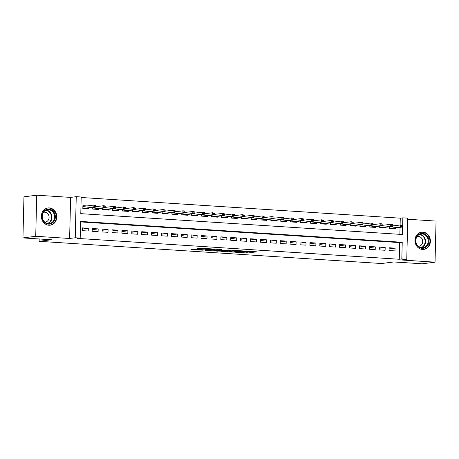 <?xml version="1.0" encoding="UTF-8"?>
<svg xmlns="http://www.w3.org/2000/svg" width="459" height="459" viewBox="0 0 459 459"><rect width="100%" height="100%" fill="white"/><g stroke="black" fill="none" stroke-linecap="round" stroke-linejoin="round"><path stroke-width="0.69" d="M235.57 252.249L247.694 253.007L256.839 251.819L244.899 251.062L248.457 251.526L240.235 251.658L243.792 252.123L242.65 252.335L235.57 252.249M48.883 225.237A8.692 7.705 82.7 0 0 50.192 225.197A8.692 7.705 82.7 0 0 56.801 216.338A8.692 7.705 82.7 0 0 49.302 207.916A8.692 7.705 82.7 0 0 47.994 207.956A8.692 7.705 82.7 0 0 41.385 216.814A8.692 7.705 82.7 0 0 48.883 225.237M422.469 249.455A8.692 7.705 82.7 0 0 423.783 249.415A8.692 7.705 82.7 0 0 430.393 240.556A8.692 7.705 82.7 0 0 422.894 232.134A8.692 7.705 82.7 0 0 421.58 232.174A8.692 7.705 82.7 0 0 414.976 241.032A8.692 7.705 82.7 0 0 422.469 249.455M194.53 248.979L190.996 249.432L202.459 250.172L213.079 248.985L199.55 248.147L196.963 248.669L210.383 249.03L204.112 249.885L194.53 248.979M22.95 237.917L23.954 196.831L36.731 195.201L35.727 236.282L22.95 237.917L51.402 239.759L39.135 241.325L381.555 263.523L393.816 261.957L422.269 263.799L435.046 262.169L401.149 259.972L406.772 259.255L401.826 258.933L399.267 259.26L77.634 238.41L80.187 238.083L75.242 237.762L76.246 196.676L81.191 196.997L80.784 213.653L402.423 234.503L402.612 226.585M35.727 236.282L69.619 238.479L75.242 237.762M220.733 251.262L234.142 252.129L243.293 250.941L229.764 250.109L220.733 251.262M217.56 251.153L205.506 250.316L216.132 249.128L221.628 249.535L218.312 250.166L223.04 250.379L228.301 249.954L219.035 251.153L217.566 250.935M435.046 262.169L436.05 221.083L407.747 219.253M86.986 205.93L82.895 205.666L82.827 208.438L88.765 208.828L88.782 208.036M96.883 206.573L95.868 206.504M106.781 207.21L105.765 207.147M116.672 207.852L115.662 207.789M126.569 208.495L125.559 208.432M136.466 209.138L135.457 209.074M146.364 209.78L145.354 209.711M156.261 210.423L155.251 210.354M166.158 211.06L165.142 210.997M176.055 211.702L175.04 211.639M185.952 212.345L184.937 212.282M195.844 212.987L194.834 212.919M205.741 213.63L204.731 213.561M215.638 214.267L214.628 214.204M225.535 214.91L224.526 214.846M235.433 215.552L234.423 215.489M245.33 216.195L244.314 216.126M255.227 216.837L254.211 216.768M265.118 217.48L264.109 217.411M275.016 218.117L274.006 218.054M284.913 218.759L283.903 218.696M294.81 219.402L293.8 219.339M304.707 220.045L303.697 219.976M314.604 220.687L313.589 220.618M324.502 221.324L323.486 221.261M334.399 221.967L333.383 221.904M344.29 222.609L343.28 222.546M354.187 223.252L353.178 223.183M364.085 223.894L363.075 223.826M373.982 224.537L372.972 224.468M383.879 225.174L382.869 225.111M389.071 250.534L395.01 250.918L395.079 248.147L389.14 247.757L389.071 250.534M379.18 249.891L385.118 250.281L385.181 247.504L379.243 247.12L379.18 249.891M369.283 249.254L375.221 249.639L375.284 246.862L369.352 246.477L369.283 249.254M359.386 248.612L365.324 248.996L365.393 246.219L359.454 245.835L359.386 248.612M349.488 247.969L355.427 248.353L355.495 245.576L349.557 245.192L349.488 247.969M339.591 247.326L345.529 247.711L345.598 244.934L339.66 244.549L339.591 247.326M329.694 246.684L335.632 247.068L335.701 244.297L329.763 243.913L329.694 246.684M319.797 246.047L325.735 246.431L325.804 243.654L319.866 243.27L319.797 246.047M309.905 245.404L315.838 245.789L315.907 243.012L309.968 242.627L309.905 245.404M300.008 244.762L305.946 245.146L306.01 242.369L300.071 241.985L300.008 244.762M290.111 244.119L296.049 244.504L296.118 241.727L290.18 241.342L290.111 244.119M280.214 243.477L286.152 243.861L286.221 241.09L280.283 240.7L280.214 243.477M270.317 242.834L276.255 243.224L276.324 240.447L270.385 240.063L270.317 242.834M260.419 242.197L266.358 242.582L266.427 239.805L260.488 239.42L260.419 242.197M250.522 241.554L256.461 241.939L256.529 239.162L250.591 238.778L250.522 241.554M240.625 240.912L246.563 241.296L246.632 238.519L240.694 238.135L240.625 240.912M230.734 240.269L236.672 240.654L236.735 237.877L230.797 237.492L230.734 240.269M220.836 239.627L226.775 240.011L226.838 237.24L220.905 236.855L220.836 239.627M210.939 238.99L216.877 239.374L216.946 236.597L211.008 236.213L210.939 238.99M201.042 238.347L206.98 238.732L207.049 235.955L201.111 235.57L201.042 238.347M191.145 237.705L197.083 238.089L197.152 235.312L191.214 234.928L191.145 237.705M181.248 237.062L187.186 237.446L187.255 234.669L181.316 234.285L181.248 237.062M171.35 236.419L177.289 236.804L177.358 234.033L171.419 233.648L171.35 236.419M161.459 235.783L167.392 236.167L167.46 233.39L161.522 233.006L161.459 235.783M151.562 235.14L157.5 235.524L157.563 232.747L151.625 232.363L151.562 235.14M141.665 234.497L147.603 234.882L147.672 232.105L141.733 231.72L141.665 234.497M131.767 233.855L137.706 234.239L137.775 231.462L131.836 231.078L131.767 233.855M121.87 233.212L127.809 233.597L127.877 230.825L121.939 230.435L121.87 233.212M111.973 232.57L117.911 232.96L117.98 230.183L112.042 229.798L111.973 232.57M102.076 231.933L108.014 232.317L108.083 229.54L102.145 229.156L102.076 231.933M92.179 231.29L98.117 231.675L98.186 228.898L92.248 228.513L92.179 231.29M399.267 259.26L399.674 242.604L80.583 221.921M88.289 228.255L82.35 227.871L82.287 230.647L88.226 231.032L88.289 228.255L82.327 229.018M400.105 225.008L400.271 218.174L81.18 197.49M399.875 234.342L400.047 227.354M393.776 225.817L392.761 225.753M395.572 227.922L395.555 228.714L389.616 228.33L389.657 226.775M385.675 227.28L385.658 228.071L379.719 227.687L379.759 226.132M375.783 226.643L375.76 227.429L369.822 227.044L369.862 225.489M365.886 226L365.863 226.786L359.925 226.402L359.965 224.847M355.989 225.358L355.972 226.149L350.033 225.765L350.068 224.21M346.092 224.715L346.075 225.507L340.136 225.122L340.171 223.567M336.195 224.072L336.177 224.864L330.239 224.48L330.273 222.925M326.297 223.43L326.28 224.221L320.342 223.837L320.382 222.282M316.4 222.793L316.383 223.579L310.445 223.194L310.485 221.64M306.509 222.15L306.486 222.942L300.547 222.552L300.588 220.997M296.612 221.508L296.589 222.299L290.65 221.915L290.69 220.36M286.714 220.865L286.691 221.657L280.759 221.272L280.793 219.718M276.817 220.222L276.8 221.014L270.862 220.63L270.896 219.075M266.92 219.586L266.903 220.372L260.964 219.987L260.999 218.432M257.023 218.943L257.006 219.729L251.067 219.345L251.107 217.79M247.126 218.3L247.108 219.092L241.17 218.708L241.21 217.153M237.228 217.658L237.211 218.45L231.273 218.065L231.313 216.51M227.337 217.015L227.314 217.807L221.376 217.423L221.416 215.868M217.44 216.373L217.417 217.164L211.479 216.78L211.519 215.225M207.543 215.736L207.525 216.522L201.587 216.137L201.621 214.582M197.645 215.093L197.628 215.885L191.69 215.495L191.724 213.94M187.748 214.451L187.731 215.242L181.793 214.858L181.827 213.303M177.851 213.808L177.834 214.6L171.895 214.215L171.936 212.66M167.954 213.165L167.937 213.957L161.998 213.573L162.038 212.018M158.062 212.528L158.039 213.315L152.101 212.93L152.141 211.375M148.165 211.886L148.142 212.672L142.204 212.287L142.244 210.733M138.268 211.243L138.245 212.035L132.312 211.651L132.347 210.096M128.371 210.601L128.354 211.392L122.415 211.008L122.45 209.453M118.474 209.958L118.456 210.75L112.518 210.365L112.553 208.811M108.576 209.315L108.559 210.107L102.621 209.723L102.661 208.168M98.679 208.679L98.662 209.465L92.724 209.08L92.764 207.525M39.193 238.967L39.135 241.325M69.619 238.479L70.623 197.399L36.731 195.201M70.623 197.399L76.246 196.676M400.271 218.174L402.83 217.847L407.776 218.168L406.772 259.255M401.826 258.933L402.233 242.277L80.595 221.427L80.187 238.083M402.646 225.34L402.83 217.847M399.674 242.604L402.233 242.277M395.079 248.147L389.112 248.904M385.181 247.504L379.22 248.267M375.284 246.862L369.323 247.625M365.393 246.219L359.426 246.982M355.495 245.576L349.529 246.34M345.598 244.934L339.631 245.697M335.701 244.297L329.734 245.054M325.804 243.654L319.837 244.417M315.907 243.012L309.94 243.775M306.01 242.369L300.048 243.132M296.118 241.727L290.151 242.49M286.221 241.09L280.254 241.847M276.324 240.447L270.357 241.21M266.427 239.805L260.46 240.568M256.529 239.162L250.562 239.925M246.632 238.519L240.665 239.282M236.735 237.877L230.774 238.64M226.838 237.24L220.877 238.003M216.946 236.597L210.979 237.36M207.049 235.955L201.082 236.718M197.152 235.312L191.185 236.075M187.255 234.669L181.288 235.433M177.358 234.033L171.391 234.79M167.46 233.39L161.493 234.153M157.563 232.747L151.602 233.511M147.672 232.105L141.705 232.868M137.775 231.462L131.808 232.225M127.877 230.825L121.91 231.583M117.98 230.183L112.013 230.946M108.083 229.54L102.116 230.303M98.186 228.898L92.219 229.661M245.077 251.825L251.475 251.417M226.006 250.585L229.018 250.78M232.3 251.974L241.342 250.935L234.807 250.78L229.001 251.589L232.3 251.974M229.001 251.589L229.024 250.482L231.365 250.115M213.739 249.794L210.905 249.61M214.043 250.528L221.336 250.597L217.612 250.258L214.043 250.528L214.072 249.415L213.722 250.62M216.275 249.139L216.137 250.258M214.072 249.415L216.166 249.145M392.973 228.548L392.984 228.255M402.658 226.499L402.686 225.386L401.694 225.323L401.665 226.436L402.658 226.499L402.377 227.056L400.598 226.941L400.644 224.939L392.715 225.954M389.829 226.752L389.789 228.318L391.579 228.456M401.665 226.436L400.598 226.941L389.76 228.335M402.377 227.056L391.567 228.433M401.694 225.323L400.644 224.939L402.686 225.386M422.458 233.35A7.522 6.667 -97.3 0 1 428.953 241.279A7.522 6.667 -97.3 0 1 422.091 248.342A7.522 6.667 -97.3 0 1 415.596 240.413A7.522 6.667 -97.3 0 1 422.458 233.35M421.85 247.82A6.965 6.174 82.7 0 0 422.9 247.785A6.965 6.174 82.7 0 0 428.195 240.688A6.965 6.174 82.7 0 0 422.188 233.941A6.965 6.174 82.7 0 0 421.138 233.97A6.965 6.174 82.7 0 0 415.843 241.067A6.965 6.174 82.7 0 0 421.85 247.82M417.053 236.563A4.957 4.395 -97.3 0 1 417.661 236.437A4.957 4.395 -97.3 0 1 418.407 236.414A4.957 4.395 -97.3 0 1 422.687 241.216A4.957 4.395 -97.3 0 1 418.918 246.271A4.957 4.395 -97.3 0 1 418.298 246.299M422.653 249.461A8.635 7.654 82.7 0 0 423.37 249.409A8.635 7.654 82.7 0 0 429.934 240.608A8.635 7.654 82.7 0 0 422.487 232.243A8.635 7.654 82.7 0 0 421.178 232.283A8.635 7.654 82.7 0 0 420.478 232.409M54.558 213.257A7.522 6.667 -97.3 0 1 51.867 223.332A7.522 6.667 -97.3 0 1 42.807 219.999A7.522 6.667 -97.3 0 1 45.504 209.918A7.522 6.667 -97.3 0 1 54.558 213.257M42.985 219.781A6.965 6.174 82.7 0 0 49.308 223.567A6.965 6.174 82.7 0 0 53.869 213.538A6.965 6.174 82.7 0 0 47.547 209.752A6.965 6.174 82.7 0 0 42.985 219.781M43.462 212.345A4.957 4.395 -97.3 0 1 44.07 212.219A4.957 4.395 -97.3 0 1 48.574 214.915A4.957 4.395 -97.3 0 1 45.326 222.053A4.957 4.395 -97.3 0 1 44.707 222.081M49.067 225.243A8.635 7.654 82.7 0 0 49.779 225.191A8.635 7.654 82.7 0 0 55.43 212.752A8.635 7.654 82.7 0 0 47.587 208.065A8.635 7.654 82.7 0 0 46.887 208.191M383.076 227.905L383.087 227.612M392.761 225.857L392.789 224.749L391.797 224.68L391.768 225.794L392.761 225.857L392.479 226.413L390.701 226.298L390.747 224.296L382.817 225.312M379.932 226.109L379.891 227.675L381.681 227.813M391.768 225.794L390.701 226.298L379.868 227.698M392.479 226.413L381.676 227.79M391.797 224.68L390.747 224.296L392.531 224.417L392.789 224.749M373.184 227.262L373.19 226.97M382.863 225.214L382.892 224.107L381.899 224.044L381.877 225.151L382.863 225.214L382.582 225.771L380.804 225.656L380.85 223.659L372.92 224.669M370.034 225.467L369.994 227.039L371.784 227.171M381.877 225.151L380.804 225.656L369.971 227.056M382.582 225.771L371.779 227.153M381.899 224.044L380.85 223.659L382.892 224.107M363.287 226.62L363.293 226.327M372.966 224.577L372.995 223.464L372.002 223.401L371.979 224.508L372.966 224.577L372.691 225.128L370.906 225.013L370.958 223.017L363.023 224.026M360.137 224.83L360.097 226.396L361.887 226.528L372.691 225.128M371.979 224.508L370.906 225.013L360.097 226.396M372.002 223.401L370.958 223.017L372.995 223.464M353.39 225.977L353.396 225.69M363.069 223.935L363.098 222.822L362.111 222.758L362.082 223.872L363.069 223.935L362.794 224.485L361.009 224.371L361.061 222.374L353.126 223.39M350.24 224.187L350.2 225.753L351.99 225.891M362.082 223.872L361.009 224.371L350.177 225.771M362.794 224.485L351.984 225.868M362.111 222.758L361.061 222.374L363.098 222.822M343.493 225.34L343.498 225.048M353.172 223.292L353.2 222.179L352.214 222.116L352.185 223.229L353.172 223.292L352.896 223.849L351.112 223.728L351.164 221.731L343.229 222.747M340.343 223.544L340.308 225.111L342.093 225.249M352.185 223.229L351.112 223.728L340.28 225.128M352.896 223.849L342.087 225.226M352.214 222.116L351.164 221.731L353.2 222.179M333.595 224.698L333.601 224.405M343.28 222.649L343.303 221.542L342.316 221.473L342.288 222.586L343.28 222.649L342.999 223.206L341.215 223.091L341.266 221.089L333.332 222.104M330.446 222.902L330.411 224.468L332.201 224.606L342.999 223.206M342.288 222.586L341.215 223.091L330.382 224.491M342.316 221.473L341.266 221.089L343.045 221.204L343.303 221.542M323.698 224.055L323.704 223.762M333.383 222.007L333.406 220.899L332.419 220.836L332.391 221.944L333.383 222.007L333.102 222.563L331.323 222.449L331.369 220.446L323.44 221.462M320.554 222.259L320.514 223.826L322.304 223.963M332.391 221.944L331.323 222.449L320.485 223.849M333.102 222.563L322.293 223.946M332.419 220.836L331.369 220.446L333.406 220.899M313.801 223.413L313.813 223.12M323.486 221.364L323.515 220.257L322.522 220.194L322.493 221.301L323.486 221.364L323.205 221.921L321.426 221.806L321.472 219.809L313.543 220.819M310.657 221.617L310.617 223.189L312.407 223.321M322.493 221.301L321.426 221.806L310.594 223.206M323.205 221.921L312.395 223.303M322.522 220.194L321.472 219.809L323.515 220.257M303.904 222.77L303.915 222.483M313.589 220.727L313.617 219.614L312.625 219.551L312.602 220.659L313.589 220.727L313.308 221.278L311.529 221.163L311.575 219.167L303.646 220.177M300.76 220.98L300.72 222.546L302.51 222.684L313.308 221.278M312.602 220.659L311.529 221.163L300.697 222.563M312.625 219.551L311.575 219.167L313.617 219.614M294.012 222.133L294.018 221.84M303.692 220.085L303.72 218.972L302.728 218.909L302.705 220.022L303.692 220.085L303.41 220.641L301.632 220.521L301.683 218.524L293.749 219.54M290.863 220.337L290.822 221.904L292.613 222.041M302.705 220.022L301.632 220.521L290.799 221.921M303.41 220.641L292.607 222.018M302.728 218.909L301.683 218.524L303.72 218.972M284.115 221.49L284.121 221.198M293.794 219.442L293.823 218.329L292.836 218.266L292.808 219.379L293.794 219.442L293.519 219.999L291.735 219.884L291.786 217.882L283.851 218.897M280.965 219.695L280.925 221.261L282.715 221.399M292.808 219.379L291.735 219.884L280.902 221.278M293.519 219.999L282.71 221.376M292.836 218.266L291.786 217.882L293.823 218.329M274.218 220.848L274.224 220.555M283.897 218.8L283.926 217.692L282.939 217.623L282.91 218.736L283.897 218.8L283.622 219.356L281.837 219.241L281.889 217.239L273.954 218.254M271.068 219.052L271.034 220.618L272.818 220.756L283.622 219.356M282.91 218.736L281.837 219.241L271.005 220.641M282.939 217.623L281.889 217.239L283.668 217.359L283.926 217.692M264.321 220.205L264.327 219.913M274.006 218.157L274.029 217.05L273.042 216.987L273.013 218.094L274.006 218.157L273.725 218.713L271.94 218.599L271.992 216.602L264.057 217.612M261.171 218.409L261.137 219.981L262.921 220.113M273.013 218.094L271.94 218.599L261.108 219.999M273.725 218.713L262.915 220.096M273.042 216.987L271.992 216.602L274.029 217.05M254.424 219.563L254.429 219.27M264.109 217.52L264.132 216.407L263.145 216.344L263.116 217.451L264.109 217.52L263.827 218.071L262.049 217.956L262.095 215.959L254.16 216.969M251.274 217.773L251.239 219.339L253.029 219.471L263.827 218.071M263.116 217.451L262.049 217.956L251.211 219.356M263.145 216.344L262.095 215.959L264.132 216.407M244.527 218.92L244.538 218.633M254.211 216.877L254.24 215.764L253.248 215.701L253.219 216.814L254.211 216.877L253.93 217.428L252.152 217.314L252.198 215.317L244.268 216.332M241.382 217.13L241.342 218.696L243.132 218.834M253.219 216.814L252.152 217.314L241.314 218.713M253.93 217.428L243.121 218.811M253.248 215.701L252.198 215.317L254.24 215.764M234.629 218.283L234.641 217.991M244.314 216.235L244.343 215.122L243.35 215.059L243.322 216.172L244.314 216.235L244.033 216.791L242.254 216.671L242.3 214.674L234.371 215.69M231.485 216.487L231.445 218.054L233.235 218.191M243.322 216.172L242.254 216.671L231.422 218.071M244.033 216.791L233.229 218.168M243.35 215.059L242.3 214.674L244.343 215.122M224.738 217.641L224.744 217.348M234.417 215.592L234.446 214.485L233.453 214.416L233.43 215.529L234.417 215.592L234.136 216.149L232.357 216.034L232.403 214.032L224.474 215.047M221.588 215.845L221.548 217.411L223.338 217.549L234.136 216.149M233.43 215.529L232.357 216.034L221.525 217.434M233.453 214.416L232.403 214.032L234.188 214.146L234.446 214.485M214.841 216.998L214.846 216.705M224.52 214.95L224.549 213.842L223.556 213.779L223.533 214.887L224.52 214.95L224.244 215.506L222.46 215.391L222.512 213.395L214.577 214.405M211.691 215.202L211.651 216.768L213.441 216.906M223.533 214.887L222.46 215.391L211.628 216.791M224.244 215.506L213.435 216.889M223.556 213.779L222.512 213.395L224.549 213.842M204.944 216.355L204.949 216.063M214.623 214.307L214.651 213.2L213.664 213.137L213.636 214.244L214.623 214.307L214.347 214.864L212.563 214.749L212.615 212.752L204.68 213.762M201.794 214.56L201.753 216.132L203.544 216.264M213.636 214.244L212.563 214.749L201.731 216.149M214.347 214.864L203.538 216.246M213.664 213.137L212.615 212.752L214.651 213.2M195.046 215.713L195.052 215.426M204.725 213.67L204.754 212.557L203.767 212.494L203.739 213.601L204.725 213.67L204.45 214.221L202.666 214.106L202.717 212.11L194.782 213.119M191.896 213.923L191.862 215.489L193.646 215.627L204.45 214.221M203.739 213.601L202.666 214.106L191.833 215.506M203.767 212.494L202.717 212.11L204.754 212.557M185.149 215.076L185.155 214.783M194.834 213.028L194.857 211.915L193.87 211.851L193.841 212.965L194.834 213.028L194.553 213.584L192.769 213.464L192.82 211.467L184.885 212.483M181.999 213.28L181.965 214.846L183.755 214.984M193.841 212.965L192.769 213.464L181.936 214.864M194.553 213.584L183.743 214.961M193.87 211.851L192.82 211.467L194.857 211.915M175.252 214.433L175.258 214.141M184.937 212.385L184.96 211.278L183.973 211.209L183.944 212.322L184.937 212.385L184.656 212.942L182.877 212.827L182.923 210.824L174.988 211.84M172.108 212.637L172.068 214.204L173.858 214.342M183.944 212.322L182.877 212.827L172.039 214.221M184.656 212.942L173.846 214.319M183.973 211.209L182.923 210.824L184.707 210.939L184.96 211.278M165.355 213.791L165.366 213.498M175.04 211.742L175.068 210.635L174.076 210.572L174.047 211.679L175.04 211.742L174.759 212.299L172.98 212.184L173.026 210.182L165.097 211.197M162.211 211.995L162.17 213.561L163.961 213.699L174.759 212.299M174.047 211.679L172.98 212.184L162.147 213.584M174.076 210.572L173.026 210.182L175.068 210.635M155.458 213.148L155.469 212.856M165.142 211.1L165.171 209.993L164.179 209.929L164.156 211.037L165.142 211.1L164.861 211.656L163.083 211.542L163.129 209.545L155.199 210.555M152.313 211.352L152.273 212.924L154.063 213.056M164.156 211.037L163.083 211.542L152.25 212.942M164.861 211.656L154.058 213.039M164.179 209.929L163.129 209.545L165.171 209.993M145.566 212.506L145.572 212.213M155.245 210.463L155.274 209.35L154.281 209.287L154.258 210.394L155.245 210.463L154.964 211.014L153.186 210.899L153.231 208.902L145.302 209.912M142.416 210.715L142.376 212.282L144.166 212.419M154.258 210.394L153.186 210.899L142.353 212.299M154.964 211.014L144.16 212.397M154.281 209.287L153.231 208.902L155.274 209.35M135.669 211.863L135.675 211.576M145.348 209.82L145.377 208.707L144.39 208.644L144.361 209.757L145.348 209.82L145.073 210.371L143.288 210.256L143.34 208.26L135.405 209.275M132.519 210.073L132.479 211.639L134.269 211.777M144.361 209.757L143.288 210.256L132.456 211.656M145.073 210.371L134.263 211.754M144.39 208.644L143.34 208.26L145.377 208.707M125.772 211.226L125.777 210.933M135.451 209.178L135.48 208.065L134.493 208.002L134.464 209.115L135.451 209.178L135.175 209.734L133.391 209.62L133.443 207.617L125.508 208.633M122.622 209.43L122.587 210.997L124.372 211.134M134.464 209.115L133.391 209.62L122.559 211.014M135.175 209.734L124.366 211.111M134.493 208.002L133.443 207.617L135.48 208.065M115.875 210.583L115.88 210.291M125.559 208.535L125.582 207.428L124.596 207.359L124.567 208.472L125.559 208.535L125.278 209.092L123.494 208.977L123.546 206.975L115.611 207.99M112.725 208.788L112.69 210.354L114.475 210.492L125.278 209.092M124.567 208.472L123.494 208.977L112.662 210.377M124.596 207.359L123.546 206.975L125.324 207.089L125.582 207.428M105.977 209.941L105.983 209.648M115.662 207.893L115.685 206.785L114.698 206.722L114.67 207.829L115.662 207.893L115.381 208.449L113.602 208.334L113.648 206.338L105.713 207.348M102.827 208.145L102.793 209.717L104.583 209.849M114.67 207.829L113.602 208.334L102.764 209.734M115.381 208.449L104.572 209.832M114.698 206.722L113.648 206.338L115.685 206.785M96.08 209.298L96.092 209.006M105.765 207.256L105.794 206.143L104.801 206.08L104.772 207.187L105.765 207.256L105.484 207.807L103.705 207.692L103.751 205.695L95.822 206.705M92.936 207.502L92.896 209.074L94.686 209.206M104.772 207.187L103.705 207.692L92.867 209.092M105.484 207.807L94.674 209.189M104.801 206.08L103.751 205.695L105.794 206.143M86.183 208.656L86.194 208.369M82.884 206.068L84.892 206.2M95.868 206.613L95.897 205.5L94.904 205.437L94.875 206.55L95.868 206.613L95.587 207.164L93.808 207.049L93.854 205.053L83.05 206.435L82.999 208.432L84.789 208.57M94.875 206.55L93.808 207.049L82.976 208.449M95.587 207.164L84.783 208.547M94.904 205.437L93.854 205.053L95.897 205.5M247.717 251.899L247.694 253.007M246.248 251.899L246.219 253.007M234.819 250.339L234.807 250.78M229.414 250.362L229.391 251.475M217.864 249.237L217.847 250.04M217.635 249.226L217.612 250.258M198.919 249.26L198.913 249.547M204.869 248.399L204.857 248.789M203.36 248.302L203.343 248.985M201.885 248.204L201.868 248.985M419.824 234.308A6.965 6.174 -97.3 0 1 425.482 240.436A6.965 6.174 -97.3 0 1 421.546 247.791M420.983 247.694A6.736 5.973 82.7 0 0 425.028 240.493A6.736 5.973 82.7 0 0 419.308 234.543M46.239 210.09A6.965 6.174 -97.3 0 1 51.207 213.877A6.965 6.174 -97.3 0 1 47.96 223.573M47.397 223.476A6.736 5.973 82.7 0 0 50.777 214.014A6.736 5.973 82.7 0 0 45.716 210.325M243.798 251.802L243.792 252.123M248.462 251.222L248.457 251.526M217.744 249.231L217.721 250.075M198.598 249.243L198.586 249.644M421.178 232.283L420.725 232.34M423.37 249.409L422.911 249.466M47.587 208.065L47.134 208.122M49.779 225.191L49.325 225.249"/></g></svg>
